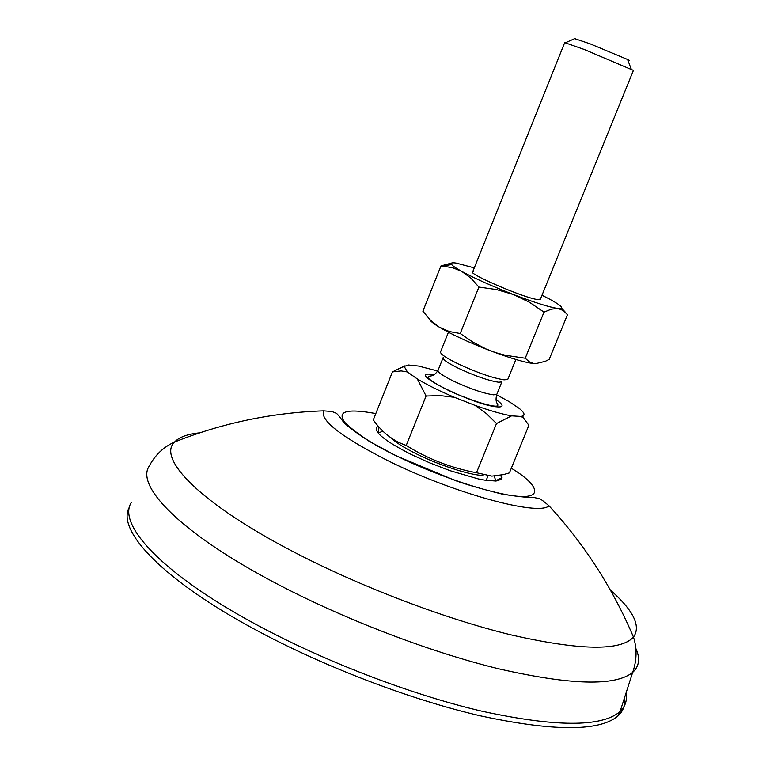 <?xml version="1.0" encoding="UTF-8"?>
<svg xmlns="http://www.w3.org/2000/svg" width="766" height="766" viewBox="0 0 766 766"><rect width="100%" height="100%" fill="white"/><g stroke="black" fill="none" stroke-linecap="round" stroke-linejoin="round"><path stroke-width="1.15" d="M378.835 432.78L382.923 431.191M501.136 475.111L501.998 477.544L501.337 479.334L496.052 481.029L485.625 480.301L478.29 478.922L450.044 470.678L429.707 462.856L411.534 454.621C382.981 440.077 371.807 430.502 378.002 425.896M131.216 502.63C117.188 524.873 162.89 574.165 255.116 623.955C323.664 661.163 411.428 694.829 482.36 711.308C555.321 727.068 601.08 727.269 619.617 711.92L620.106 711.47C625.343 706.443 627.335 700.258 626.081 692.895M129.54 506.91C115.695 529.402 161.329 578.809 253.287 628.56C321.787 665.826 409.532 699.463 480.474 715.856C553.464 731.511 599.251 731.587 617.856 716.076C623.275 711.135 625.487 705.036 624.51 697.778M494.175 476.05L495.918 481.038M496.042 399.574C503.54 404.841 504.028 407.282 497.536 406.899C475.016 405.856 404.544 370.974 431.335 374.344L433.977 374.698M633.415 70.395L584.104 49.426L564.705 42.618L472.555 272.16M448.436 332.243L440.68 351.565C439.464 353.394 445.084 357.406 457.541 363.591C476.835 372.554 492.347 377.973 504.047 379.84L507.734 379.505L508.05 378.72M627.89 60.284C630.131 60.964 630.025 60.696 627.584 59.48L589.992 43.786L574.682 38.635M443.208 357.463C442.126 359.101 447.038 362.634 457.953 368.063C474.786 375.905 488.335 380.625 498.589 382.224L501.854 381.918L497.048 393.734M391.139 437.951C395.218 441.972 402.495 446.693 412.97 452.132C436.486 464.407 470.602 475.638 483.155 475.351M437.683 370.993L418.428 366.024L408.23 364.97L404.199 366.474L407.407 371.941L401.154 370.916L392.441 371.903L373.291 419.912C382.196 432.522 393.178 441.034 406.239 445.429C427.926 458.978 451.337 468.074 476.481 472.737L491.868 476.117L503.406 474.604L509.409 472.9L528.885 425.302L523.58 418.083L521.062 416.445L522.728 416.015C525.17 414.837 524.068 412.347 519.415 408.537L508.959 401.508L496.617 394.796M407.407 371.941L417.326 378.959C426.978 384.791 439.339 390.909 454.401 397.305L475.102 405.405C490.077 410.758 502.237 414.243 511.583 415.852L521.062 416.445M392.441 371.903L404.668 365.909M511.583 415.852L496.502 423.55L476.481 472.737M475.102 405.405L486.506 413.688L496.502 423.55M454.401 397.305L440.297 395.61L426.088 396.022L406.239 445.429M417.326 378.959L426.088 396.022M473.532 271.518C461.754 271.068 524.499 298.453 538.038 299.611L540.461 299.008M451.902 262.939L440.957 265.936L422.88 311.216L430.502 320.236L439.32 327.187L449.355 331.534L460.232 333.507L472.737 342.038L486.104 348.999L495.564 352.599L505.292 355.261L525.227 358.229L529.124 361.715L533.711 363.534L535.405 363.716L545.325 361.322L549.212 359.359L567.462 314.711L563.374 310.575L558.165 308.516C564.705 308.957 561.899 305.864 549.758 299.219L541.993 295.236M440.957 265.936L452.342 267.612L461.687 271.356L470.822 278.068L478.913 287.068L460.232 333.507M478.913 287.068L496.579 289.596L513.593 294.584L529.478 302.283L544.004 312.126L525.227 358.229M474.269 267.88L456.191 263.073C451.959 262.422 450.456 262.92 451.681 264.557C452.878 266.051 456.22 268.32 461.687 271.356C474.805 278.46 492.107 286.206 513.593 294.584C534.812 302.666 549.586 307.3 557.935 308.487L551.453 309.129L544.004 312.126M565.634 312.528L561.574 308.162M429.343 319.058C429.908 320.791 433.24 323.501 439.32 327.187C452.199 334.732 469.357 342.651 490.795 350.914C511.985 358.833 526.855 363.103 535.405 363.716L537.646 363.63M323.616 410.854C335.996 411.763 332.061 412.051 335.47 412.97C336.197 412.577 338.811 415.507 343.292 421.75C346.711 425.733 355.395 432.273 369.365 441.379L395.907 455.693L455.435 480.598C466.954 484.725 482.666 489.263 502.563 494.204C519.511 496.77 529.9 497.852 533.739 497.45C540.576 499.173 538.393 496.866 548.992 505.78C538.565 516.523 451.892 492.816 386.591 460.021C340.918 436.639 319.929 420.247 323.616 410.854C272.189 412.587 222.504 422.976 174.571 442.011C156.867 458.681 200.816 503.607 292.459 551.281C359.197 586.191 444.242 618.641 511.056 634.88C579.69 650.487 620.498 651.234 633.492 637.12C641.19 626.138 633.492 610.445 610.397 590.069M199.677 432.847C187.622 434.025 179.254 437.08 174.571 442.011C163.464 447.066 155.019 455.1 149.217 466.121C135.323 486.199 181.322 533.27 273.481 582.016C341.789 618.344 428.903 651.828 498.838 668.842C570.756 685.216 615.366 686.393 632.678 672.385C639.323 666.324 640.357 658.291 635.78 648.295M511.305 468.246C537.416 483.662 548.197 501.816 508.605 495.075C469.06 487.952 418.992 467.155 396.156 455.674C375.33 445.898 358.421 435.05 345.437 423.138C336.13 411.371 346.251 408.192 375.819 413.583M442.959 358.067L438.171 369.997C437.06 371.711 441.944 375.302 452.83 380.779C469.635 388.649 483.183 393.331 493.476 394.835L496.761 394.452C494.443 403.95 498.8 403.414 497.661 405.779L496.349 406.181C490.364 406.239 477.917 402.533 459.016 395.055C443.294 388.86 424.479 377.456 428.424 376.843C430.205 374.89 432.79 377.992 437.913 370.553M378.854 432.761L378.203 426.135M548.992 505.78C584.496 544.329 612.666 588.106 633.492 637.12C637.149 648.639 636.872 660.397 632.678 672.385L620.106 711.47M617.856 716.076L619.617 711.92M501.031 475.14L501.299 478.396C500.667 478.08 498.819 478.961 495.755 481.048M633.482 70.242L540.241 299.544M515.863 359.493L507.734 379.505M627.584 59.48L631.194 69.007M487.999 475.906L486.171 480.387M575.142 38.434L565.605 42.666M522.728 416.015L523.571 418.073M404.199 366.474L395.151 370.294M451.681 264.557L442.47 266.022"/></g></svg>
